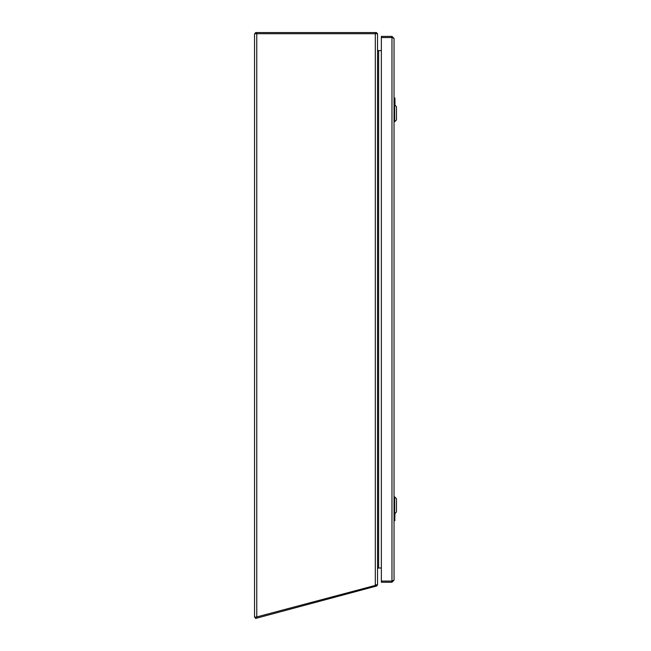 <?xml version="1.0" encoding="UTF-8"?>
<svg xmlns="http://www.w3.org/2000/svg" width="651" height="651" viewBox="0 0 651 651"><rect width="100%" height="100%" fill="white"/><g stroke="black" fill="none" stroke-linecap="round" stroke-linejoin="round"><path stroke-width="0.98" d="M256.771 616.928L254.541 617.221L254.541 33.706L377.539 33.706L377.539 584.818L256.771 616.928L256.771 33.706M376.62 584.818L377.539 584.818M392.455 580.936L391.967 581.074L391.967 582.23L394.042 580.155L394.042 38.466L391.967 36.391L391.967 37.546L381.584 37.546L381.356 36.391L381.356 50.615L378.622 50.615A1.074 1.074 0 0 1 377.783 50.217L377.539 50.615L377.539 50.184M381.356 37.774L381.356 580.847L381.356 568.006L377.539 568.006L377.539 569.08A1.074 1.074 0 0 1 377.678 568.559M377.539 568.437L377.783 568.006M377.409 584.818A2.23 2.23 0 0 1 377.051 585.444L376.864 585.949L255.558 618.45L255.257 617.335L255.688 617.221M376.864 585.949L376.481 584.858M375.668 585.07L375.676 586.266M376.644 585.119L377.051 585.444M376.563 584.834L376.156 584.728M377.539 568.16L377.539 584.053M378.622 50.615L378.622 568.006A1.074 1.074 0 0 0 377.783 568.413M376.571 32.55L255.509 32.55L255.509 33.706M376.905 33.217A2.23 2.23 0 0 1 377.263 33.706M377.539 49.541L377.783 50.217A1.074 1.074 0 0 1 377.539 49.541L377.783 50.217L377.539 49.541M394.042 38.466L392.455 37.685M394.042 580.155L391.967 581.074L381.356 581.074L381.356 582.23L381.584 581.074L391.967 581.074L391.967 37.546M381.584 36.391L391.967 36.391M391.967 582.23L381.584 582.23M394.644 513.818L396.459 512.003L396.459 498.682L394.644 496.868L394.644 513.818L394.042 513.818M394.644 121.737L396.459 119.922L396.459 106.609L394.644 104.787L394.644 121.737L394.042 121.737M394.962 513.501L394.734 520.727L394.042 520.727L394.246 513.818M394.416 513.818L394.921 520.499M394.27 519.742L394.693 520.727M394.042 97.894L394.962 98.13L394.962 105.104M394.921 98.13L394.27 98.879L394.042 98.13L394.962 98.13L394.416 99.432L394.416 104.787M394.246 104.787L394.27 98.879M375.31 585.168L375.31 33.706M256.445 618.214L256.152 617.099M375.342 32.55L375.342 33.706M256.738 32.55L256.738 33.706M376.4 584.923L376.726 585.412L376.4 584.923M394.644 496.868L394.042 496.868M394.644 104.787L394.042 104.787"/></g></svg>
